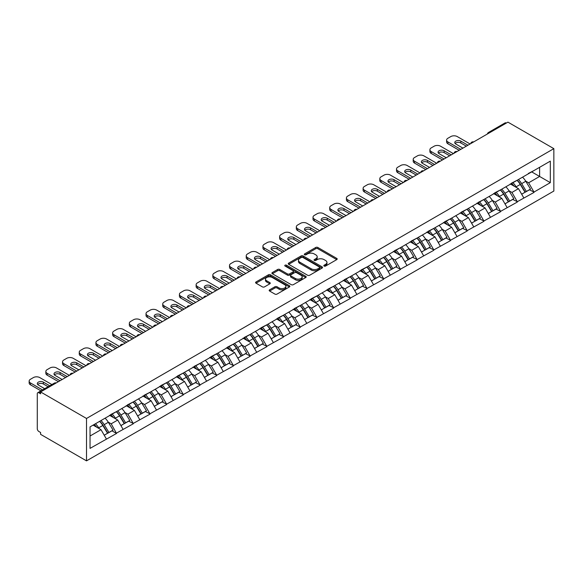 <?xml version="1.0" encoding="UTF-8"?>
<svg xmlns="http://www.w3.org/2000/svg" width="583" height="583" viewBox="0 0 583 583"><rect width="100%" height="100%" fill="white"/><g stroke="black" fill="none" stroke-linecap="round" stroke-linejoin="round"><path stroke-width="0.87" d="M324.119 266.059A1.042 0.598 0 0 0 325.591 266.059L336.755 259.61A1.487 0.86 0 0 0 337.193 259.005A1.487 0.86 0 0 0 336.755 258.4L317.844 247.476A1.487 0.86 0 0 0 315.738 247.476L304.574 253.926A1.042 0.598 0 0 0 304.275 254.348A1.042 0.598 0 0 0 304.574 254.771A1.042 0.598 0 0 0 306.046 254.771L307.496 253.94A4.751 2.747 0 0 1 314.215 253.94L315.797 254.851A4.751 2.747 0 0 1 317.188 256.79A4.751 2.747 0 0 1 315.797 258.735L314.346 259.566A1.042 0.598 0 0 0 314.04 259.989A1.042 0.598 0 0 0 314.346 260.419A1.042 0.598 0 0 0 315.818 260.419L317.261 259.581A4.751 2.747 0 0 1 323.988 259.581L325.562 260.492A4.751 2.747 0 0 1 326.954 262.43A4.751 2.747 0 0 1 325.562 264.376L324.119 265.207A1.042 0.598 0 0 0 323.813 265.629A1.042 0.598 0 0 0 324.119 266.059L324.119 265.207M269.616 289.817A1.487 0.86 0 0 0 269.178 290.429A1.487 0.86 0 0 0 269.616 291.034L274.921 294.094A1.487 0.86 0 0 0 277.027 294.094L289.423 286.938A1.487 0.86 0 0 0 289.86 286.333A1.487 0.86 0 0 0 289.423 285.728L270.512 274.804A1.487 0.86 0 0 0 268.406 274.804L256.01 281.968A1.487 0.86 0 0 0 255.573 282.573A1.487 0.86 0 0 0 256.01 283.178L262.423 286.88A1.487 0.86 0 0 0 264.522 286.88L269.827 283.812A1.487 0.86 0 0 0 270.264 283.207A1.487 0.86 0 0 0 269.827 282.602L266.65 280.766A3.972 2.296 0 0 1 265.484 279.14A3.972 2.296 0 0 1 267.94 277.027A3.972 2.296 0 0 1 272.268 277.523L284.723 284.708A3.972 2.296 0 0 1 285.881 286.333A3.972 2.296 0 0 1 283.433 288.454A3.972 2.296 0 0 1 279.097 287.958L277.027 286.756A1.487 0.86 0 0 0 274.921 286.756L269.616 289.817L269.616 291.034M40.599 391.951L507.931 122.138L553.85 148.65L86.517 418.463L40.599 391.951L40.599 393.809L38.886 392.818A2.274 1.312 -120 0 0 37.749 392.709A2.274 1.312 -120 0 0 37.276 393.744L37.276 428.724A2.274 1.312 -120 0 0 38.886 431.507L40.599 432.491L40.599 434.35L86.517 460.861L86.517 418.463M307.598 275.234A1.487 0.86 0 0 0 309.697 275.234L322.1 268.071A1.487 0.86 0 0 0 322.53 267.466A1.487 0.86 0 0 0 322.1 266.861L303.182 255.944A1.487 0.86 0 0 0 301.083 255.944L288.687 263.101A1.487 0.86 0 0 0 288.25 263.705A1.487 0.86 0 0 0 288.687 264.31L307.598 275.234M285.473 266.278A1.042 0.598 0 0 1 286.53 266.431L305.74 277.515L293.358 284.664A1.487 0.86 0 0 1 291.26 284.664L272.348 273.748L272.348 272.531A1.487 0.86 0 0 0 271.911 273.136A1.487 0.86 0 0 0 272.348 273.748M272.348 272.531L277.654 269.47A1.487 0.86 0 0 1 279.753 269.47L287.426 273.893A1.487 0.86 0 0 0 289.525 273.893L293.045 271.867A1.487 0.86 0 0 0 293.482 271.255A1.487 0.86 0 0 0 293.045 270.65L285.058 266.045A1.042 0.598 0 0 1 284.759 265.615A1.042 0.598 0 0 1 285.4 265.061A1.042 0.598 0 0 1 286.53 265.192L305.762 276.291A1.487 0.86 0 0 1 306.192 276.896A1.487 0.86 0 0 1 305.762 277.508L305.762 276.291M86.517 460.861L553.85 191.049L553.85 148.65M99.649 421.327A10.144 5.859 -120 0 1 103.118 425.386L107.848 433.191L111.965 430.815L116.542 433.453L111.185 423.812L108.219 422.099M116.542 433.453L90.044 448.378L90.044 426.873L550.316 161.134L550.316 182.639L533.992 192.069L528.643 182.8L525.677 181.087M517.099 180.315A10.144 5.859 -120 0 1 520.575 184.374L525.298 192.179L529.422 189.796L533.992 192.069M533.992 192.434L517.296 201.703L511.947 192.434L508.981 190.728M500.403 189.956A10.144 5.859 -120 0 1 503.872 194.015L508.602 201.82L512.727 199.437L517.296 201.703M517.296 202.075L500.6 211.345L495.244 202.075L492.278 200.363M483.708 199.59A10.144 5.859 -120 0 1 487.177 203.656L491.906 211.454L496.024 209.078L500.6 211.345M500.6 211.716L483.897 220.986L478.548 211.716L475.582 210.004M467.005 209.231A10.144 5.859 -120 0 1 470.481 213.291L475.203 221.095L479.328 218.72L483.897 220.986M483.897 221.358L467.202 230.628L461.853 221.358L458.887 219.645M450.309 218.873A10.144 5.859 -120 0 1 453.778 222.932L458.508 230.737L462.632 228.361L467.202 230.628M467.202 230.999L450.506 240.269L445.15 230.999L442.184 229.287M433.614 228.514A10.144 5.859 -120 0 1 437.082 232.573L441.812 240.378L445.929 238.002L450.506 240.269M450.506 240.641L433.803 249.91L428.454 240.641L425.488 238.928M416.911 238.156A10.144 5.859 -120 0 1 420.387 242.215L425.109 250.02L429.234 247.644L433.803 249.91M433.803 250.282L417.107 259.552L411.758 250.282L408.792 248.569M400.215 247.797A10.144 5.859 -120 0 1 403.684 251.856L408.413 259.661L412.538 257.278L417.107 259.552M417.107 259.923L400.412 269.193L395.055 259.923L392.089 258.211M383.519 257.438A10.144 5.859 -120 0 1 386.988 261.497L391.718 269.302L395.835 266.919L400.412 269.193M400.412 269.565L383.709 278.834L378.36 269.565L375.394 267.852M366.816 267.08A10.144 5.859 -120 0 1 370.292 271.139L375.015 278.944L379.139 276.561L383.709 278.834M383.709 279.199L367.013 288.468L361.664 279.199L358.698 277.493M350.121 276.721A10.144 5.859 -120 0 1 353.589 280.78L358.319 288.585L362.444 286.202L367.013 288.468M367.013 288.84L350.317 298.11L344.961 288.84L341.995 287.127M333.425 286.362A10.144 5.859 -120 0 1 336.894 290.421L341.623 298.226L345.741 295.843L350.317 298.11M350.317 298.481L333.614 307.751L328.265 298.481L325.299 296.769M316.722 295.996A10.144 5.859 -120 0 1 320.198 300.056L324.92 307.86L329.045 305.485L333.614 307.751M333.614 308.123L316.919 317.392L311.562 308.123L308.604 306.41M300.026 305.638A10.144 5.859 -120 0 1 303.495 309.697L308.225 317.502L312.342 315.126L316.919 317.392M316.919 317.764L300.223 327.034L294.867 317.764L291.901 316.052M283.331 315.279A10.144 5.859 -120 0 1 286.8 319.338L291.529 327.143L295.647 324.767L300.223 327.034M300.223 327.406L283.52 336.675L278.171 327.406L275.205 325.693M266.628 324.92A10.144 5.859 -120 0 1 270.104 328.98L274.826 336.785L278.951 334.409L283.52 336.675M283.52 337.047L266.825 346.317L261.468 337.047L258.509 335.334M249.932 334.562A10.144 5.859 -120 0 1 253.401 338.621L258.131 346.426L262.248 344.05L266.825 346.317M266.825 346.688L250.129 355.958L244.773 346.688L241.807 344.976M233.236 344.203A10.144 5.859 -120 0 1 236.705 348.262L241.435 356.067L245.552 353.684L250.129 355.958M250.129 356.33L233.426 365.599L228.077 356.33L225.111 354.617M216.533 353.845A10.144 5.859 -120 0 1 220.01 357.904L224.732 365.709L228.857 363.326L233.426 365.599M233.426 365.971L216.73 375.241L211.374 365.971L208.415 364.258M199.838 363.486A10.144 5.859 -120 0 1 203.307 367.545L208.036 375.35L212.154 372.967L216.73 375.241M216.73 375.605L200.027 384.875L194.678 375.605L191.712 373.9M183.142 373.127A10.144 5.859 -120 0 1 186.611 377.186L191.341 384.991L195.458 382.608L200.027 384.875M200.027 385.246L183.332 394.516L177.983 385.246L175.017 383.534M166.439 382.761A10.144 5.859 -120 0 1 169.915 386.828L174.638 394.625L178.762 392.25L183.332 394.516M183.332 394.888L166.636 404.157L161.28 394.888L158.321 393.175M149.744 392.403A10.144 5.859 -120 0 1 153.212 396.462L157.942 404.267L162.059 401.891L166.636 404.157M166.636 404.529L149.933 413.799L144.584 404.529L141.618 402.817M133.041 402.044A10.144 5.859 -120 0 1 136.517 406.103L141.246 413.908L145.364 411.532L149.933 413.799M149.933 414.17L133.237 423.44L127.888 414.17L124.922 412.458M116.345 411.685A10.144 5.859 -120 0 1 119.821 415.745L124.543 423.55L128.668 421.174L133.237 423.44M133.237 423.812L116.542 433.082M110.865 414.477L116.542 411.576M111.185 423.812L117.715 420.044L109.473 415.285M123.071 429.314L117.715 420.044M127.568 404.835L133.237 401.935M127.888 414.17L134.418 410.403L126.176 405.644M139.767 419.673L134.418 410.403M144.263 395.201L149.933 392.293M144.584 404.529L151.114 400.761L142.871 396.003M156.463 410.031L151.114 400.761M160.959 385.56L166.636 382.652M161.28 394.888L167.809 391.12L159.567 386.361M173.166 400.39L167.809 391.12M177.662 375.918L183.332 373.011M177.983 385.246L184.512 381.479L176.27 376.72M189.861 390.748L184.512 381.479M194.358 366.277L200.027 363.369M194.678 375.605L201.208 371.837L192.966 367.079M206.557 381.107L201.208 371.837M211.053 356.636L216.73 353.728M211.374 365.971L217.904 362.196L209.661 357.437M223.26 371.466L217.904 362.196M227.756 346.994L233.426 344.094M228.077 356.33L234.606 352.555L226.364 347.796M239.956 361.824L234.606 352.555M244.452 337.353L250.129 334.453M244.773 346.688L251.302 342.913L243.06 338.155M256.651 352.183L251.302 342.913M261.148 327.712L266.825 324.811M261.468 337.047L267.998 333.279L259.756 328.521M273.354 342.549L267.998 333.279M277.851 318.07L283.52 315.17M278.171 327.406L284.701 323.638L276.459 318.879M290.05 332.908L284.701 323.638M294.546 308.436L300.223 305.528M294.867 317.764L301.396 313.997L293.154 309.238M306.753 323.266L301.396 313.997M311.242 298.795L316.919 295.887M311.562 308.123L318.092 304.355L309.85 299.596M323.448 313.625L318.092 304.355M327.945 289.153L333.614 286.246M328.265 298.481L334.795 294.714L326.553 289.955M340.144 303.983L334.795 294.714M344.64 279.512L350.317 276.604M344.961 288.84L351.491 285.072L343.249 280.314M356.847 294.342L351.491 285.072M361.336 269.871L367.013 266.963M361.664 279.199L368.186 275.431L359.944 270.672M373.543 284.701L368.186 275.431M378.039 260.229L383.709 257.322M378.36 269.565L384.889 265.79L376.647 261.031M390.238 275.059L384.889 265.79M394.735 250.588L400.412 247.688M395.055 259.923L401.585 256.148L393.343 251.39M406.941 265.418L401.585 256.148M411.43 240.947L417.107 238.046M411.758 250.282L418.288 246.507L410.046 241.756M423.637 255.784L418.288 246.507M428.133 231.305L433.803 228.405M428.454 240.641L434.984 236.873L426.741 232.114M440.333 246.143L434.984 236.873M444.829 221.664L450.506 218.763M445.15 230.999L451.679 227.232L443.437 222.473M457.036 236.501L451.679 227.232M461.525 212.03L467.202 209.122M461.853 221.358L468.382 217.59L460.14 212.831M473.731 226.86L468.382 217.59M478.228 202.388L483.897 199.481M478.548 211.716L485.078 207.949L476.836 203.19M490.427 217.219L485.078 207.949M494.923 192.747L500.6 189.839M495.244 202.075L501.774 198.307L493.531 193.549M507.13 207.577L501.774 198.307M511.626 183.106L517.296 180.198M511.947 192.434L518.476 188.666L510.234 183.907M523.825 197.936L518.476 188.666M506.321 123.064L489.735 132.647M489.05 133.041A2.274 1.312 120 0 1 489.625 132.581A2.274 1.312 60 0 0 488.488 132.472L505.082 122.896A2.274 1.312 60 0 1 506.219 123.006M528.322 173.464L533.992 170.557M528.643 182.8L539.61 176.46L539.61 167.314L550.316 161.134M531.696 171.89L550.316 182.639M90.044 436.018L101.019 429.686L93.098 425.109M106.368 438.955L101.019 429.686M520.342 184.556L520.867 184.862M503.639 194.197L504.171 194.503M486.943 203.831L487.475 204.137M470.248 213.473L470.772 213.779M453.545 223.114L454.077 223.42M436.849 232.755L437.381 233.062M420.154 242.397L420.678 242.703M403.451 252.038L403.983 252.344M386.755 261.68L387.287 261.986M370.059 271.321L370.584 271.627M353.356 280.962L353.888 281.268M336.661 290.596L337.193 290.902M319.958 300.238L320.49 300.544M303.262 309.879L303.794 310.185M286.566 319.52L287.098 319.827M269.863 329.162L270.395 329.468M253.168 338.803L253.7 339.109M236.472 348.445L237.004 348.751M219.769 358.086L220.301 358.392M203.073 367.727L203.605 368.033M186.378 377.369L186.903 377.675M169.675 387.003L170.207 387.309M152.979 396.644L153.511 396.95M136.284 406.285L136.808 406.591M119.581 415.927L120.113 416.233M102.885 425.568L103.417 425.874M324.534 266.205L325.562 265.608A4.751 2.747 0 0 0 326.954 263.669L326.954 262.43M317.188 256.79L317.188 258.029A4.751 2.747 0 0 1 315.797 259.967L314.762 260.565M336.734 259.624L317.844 248.715A1.487 0.86 0 0 0 315.738 248.715L304.996 254.924M322.078 268.085L303.182 257.176A1.487 0.86 0 0 0 301.083 257.176L288.709 264.325L288.687 263.101M319.469 267.889A1.042 0.598 0 0 0 319.776 267.466A1.042 0.598 0 0 0 319.469 267.043L302.869 257.46A1.042 0.598 0 0 0 301.396 257.46L299.873 258.335A4.751 2.747 0 0 0 298.481 260.28A4.751 2.747 0 0 0 299.873 262.219L311.22 268.77A4.751 2.747 0 0 0 317.946 268.77L319.469 267.889L319.469 269.127A1.042 0.598 0 0 0 319.776 268.705L319.776 267.466M298.481 260.28L298.481 261.512A4.751 2.747 0 0 0 299.873 263.458L299.873 262.219M319.469 269.127L317.946 270.009A4.751 2.747 0 0 1 311.22 270.009L299.873 263.458M272.37 273.755L277.654 270.701L277.654 269.47M293.482 271.255L293.482 272.494A1.487 0.86 0 0 1 293.045 273.099L289.525 275.132A1.487 0.86 0 0 1 287.426 275.132L279.753 270.701A1.487 0.86 0 0 0 277.654 270.701M295.384 278.492A3.972 2.296 0 0 0 299.713 278.987A3.972 2.296 0 0 0 302.169 276.867A3.972 2.296 0 0 0 301.003 275.249L296.616 272.713A1.487 0.86 0 0 0 294.517 272.713L290.997 274.746A1.487 0.86 0 0 0 290.56 275.351A1.487 0.86 0 0 0 290.997 275.956L295.384 278.492L295.384 279.731A3.972 2.296 0 0 0 299.713 280.226A3.972 2.296 0 0 0 302.169 278.106L302.169 276.867M290.56 275.351L290.56 276.59A1.487 0.86 0 0 0 290.997 277.195L290.997 275.956M295.384 279.731L290.997 277.195M285.881 286.333L285.881 287.565A3.972 2.296 0 0 1 283.433 289.685A3.972 2.296 0 0 1 279.097 289.19L277.027 287.995A1.487 0.86 0 0 0 274.921 287.995L269.637 291.048M265.484 279.14L265.484 280.379A3.972 2.296 0 0 0 266.65 282.004L266.65 280.766M269.827 282.602L269.827 283.812L266.65 282.004M289.401 286.953L270.512 276.043A1.487 0.86 0 0 0 268.406 276.043L256.032 283.192M470.095 143.986L457.247 136.568A4.54 2.623 0 0 0 450.827 136.568L447.933 138.237A4.54 2.623 0 0 0 446.607 140.095A4.54 2.623 0 0 0 447.933 141.946L447.933 143.804L459.171 150.29M447.933 143.804A4.54 2.623 180 0 1 446.607 141.946L446.607 140.095M455.141 143.491A3.556 2.055 180 0 1 460.832 142.966L466.342 146.151M447.933 141.946L460.781 149.365M462.917 148.126L455.804 144.016A3.556 2.055 180 0 1 454.762 142.565A3.556 2.055 180 0 1 456.955 140.671A3.556 2.055 180 0 1 460.832 141.115L467.952 145.225M522.536 177.174A12.411 7.164 60 0 1 525.786 181.269L521.668 183.645A12.411 7.164 -120 0 0 518.411 179.557M521.668 183.645L526.398 191.45L530.515 189.074L525.786 181.269M525.298 192.179L526.398 191.45M529.422 189.796L530.515 189.074M511.32 183.281A10.144 5.859 60 0 1 514.119 186.152M512.902 182.734A12.411 7.164 60 0 1 516.152 186.83L516.618 187.595M521.698 194.256L525.006 192.252L520.276 184.447A12.411 7.164 -120 0 0 517.026 180.358M525.006 192.252L521.661 194.183M453.392 153.628L440.551 146.209A4.54 2.623 0 0 0 434.124 146.209L431.238 147.878A4.54 2.623 0 0 0 429.904 149.736A4.54 2.623 0 0 0 431.238 151.587L431.238 153.438L442.475 159.931M431.238 153.438A4.54 2.623 180 0 1 429.904 151.587L429.904 149.736M438.445 153.132A3.556 2.055 180 0 1 444.137 152.608L449.646 155.792M431.238 151.587L444.078 159.006M446.221 157.767L439.101 153.657A3.556 2.055 180 0 1 438.059 152.207A3.556 2.055 180 0 1 440.26 150.305A3.556 2.055 180 0 1 444.137 150.757L451.249 154.859M505.84 186.815A12.411 7.164 60 0 1 509.09 190.903L504.973 193.286A12.411 7.164 -120 0 0 501.715 189.198M504.973 193.286L509.695 201.091L513.82 198.708L509.09 190.903M508.602 201.82L509.695 201.091M512.727 199.437L513.82 198.708M494.617 192.922A10.144 5.859 60 0 1 497.416 195.793M496.206 192.375A12.411 7.164 60 0 1 499.456 196.471L499.923 197.236M505.002 203.897L508.303 201.893L503.581 194.088A12.411 7.164 -120 0 0 500.323 190M508.303 201.893L504.958 203.824M436.696 163.269L423.848 155.85A4.54 2.623 0 0 0 417.428 155.85L414.535 157.519A4.54 2.623 0 0 0 413.209 159.378A4.54 2.623 0 0 0 414.535 161.229L414.535 163.08L425.779 169.573M414.535 163.08A4.54 2.623 180 0 1 413.209 161.229L413.209 159.378M421.749 162.774A3.556 2.055 180 0 1 427.434 162.249L432.95 165.434M414.535 161.229L427.383 168.647M429.525 167.408L422.405 163.298A3.556 2.055 180 0 1 421.363 161.848A3.556 2.055 180 0 1 423.557 159.946A3.556 2.055 180 0 1 427.434 160.391L434.554 164.501M489.137 196.456A12.411 7.164 60 0 1 492.395 200.545L488.27 202.928A12.411 7.164 -120 0 0 485.02 198.839M488.27 202.928L492.999 210.733L497.117 208.35L492.395 200.545M491.906 211.454L492.999 210.733M496.024 209.078L497.117 208.35M477.922 202.563A10.144 5.859 60 0 1 480.72 205.435M479.503 202.017A12.411 7.164 60 0 1 482.76 206.112L483.227 206.878M488.306 213.538L491.607 211.534L486.878 203.729A12.411 7.164 -120 0 0 483.628 199.641M491.607 211.534L488.262 213.465M419.993 172.911L407.153 165.492A4.54 2.623 0 0 0 400.732 165.492L397.839 167.161A4.54 2.623 0 0 0 396.513 169.012A4.54 2.623 0 0 0 397.839 170.87L397.839 172.721L409.077 179.214M397.839 172.721A4.54 2.623 180 0 1 396.513 170.87L396.513 169.012M405.047 172.415A3.556 2.055 180 0 1 410.738 171.89L416.247 175.068M397.839 170.87L410.687 178.281M412.822 177.05L405.71 172.94A3.556 2.055 180 0 1 404.668 171.489A3.556 2.055 180 0 1 406.861 169.587A3.556 2.055 180 0 1 410.738 170.032L417.858 174.142M472.441 206.098A12.411 7.164 60 0 1 475.692 210.186L471.574 212.569A12.411 7.164 -120 0 0 468.317 208.474M471.574 212.569L476.296 220.374L480.421 217.991L475.692 210.186M475.203 221.095L476.296 220.374M479.328 218.72L480.421 217.991M461.226 212.205A10.144 5.859 60 0 1 464.017 215.076M462.807 211.658A12.411 7.164 60 0 1 466.057 215.746L466.524 216.519M471.603 223.18L474.912 221.176L470.182 213.371A12.411 7.164 -120 0 0 466.932 209.282M474.912 221.176L471.567 223.107M403.298 182.552L390.457 175.133A4.54 2.623 0 0 0 384.029 175.133L381.144 176.802A4.54 2.623 0 0 0 379.81 178.653A4.54 2.623 0 0 0 381.144 180.511L381.144 182.362L392.381 188.856M381.144 182.362A4.54 2.623 180 0 1 379.81 180.511L379.81 178.653M388.351 182.056A3.556 2.055 180 0 1 394.042 181.532L399.552 184.709M381.144 180.511L393.984 187.923M396.127 186.691L389.007 182.581A3.556 2.055 180 0 1 387.965 181.131A3.556 2.055 180 0 1 390.165 179.229A3.556 2.055 180 0 1 394.042 179.673L401.155 183.783M455.746 215.739A12.411 7.164 60 0 1 458.996 219.827L454.871 222.21A12.411 7.164 -120 0 0 451.621 218.115M454.871 222.21L459.601 230.015L463.725 227.632L458.996 219.827M458.508 230.737L459.601 230.015M462.632 228.361L463.725 227.632M444.523 221.846A10.144 5.859 60 0 1 447.321 224.71M446.112 221.3A12.411 7.164 60 0 1 449.362 225.388L449.828 226.16M454.908 232.821L458.209 230.817L453.487 223.012A12.411 7.164 -120 0 0 450.229 218.924M458.209 230.817L454.864 232.748M386.602 192.186L373.754 184.775A4.54 2.623 0 0 0 367.334 184.775L364.441 186.443A4.54 2.623 0 0 0 363.114 188.294A4.54 2.623 0 0 0 364.441 190.153L364.441 192.004L375.685 198.49M364.441 192.004A4.54 2.623 180 0 1 363.114 190.153L363.114 188.294M371.655 191.698A3.556 2.055 180 0 1 377.339 191.173L382.856 194.35M364.441 190.153L377.288 197.564M379.431 196.333L372.311 192.222A3.556 2.055 180 0 1 371.269 190.765A3.556 2.055 180 0 1 373.463 188.87A3.556 2.055 180 0 1 377.339 189.315L384.459 193.425M439.043 225.381A12.411 7.164 60 0 1 442.3 229.469L438.176 231.852A12.411 7.164 -120 0 0 434.925 227.756M438.176 231.852L442.905 239.649L447.023 237.274L442.3 229.469M441.812 240.378L442.905 239.649M445.929 238.002L447.023 237.274M427.827 231.487A10.144 5.859 60 0 1 430.626 234.351M429.409 230.941A12.411 7.164 60 0 1 432.666 235.029L433.133 235.802M438.212 242.455L441.513 240.458L436.784 232.653A12.411 7.164 -120 0 0 433.533 228.558M441.513 240.458L438.168 242.39M369.899 201.827L357.058 194.416A4.54 2.623 0 0 0 350.638 194.416L347.745 196.085A4.54 2.623 0 0 0 346.419 197.936A4.54 2.623 0 0 0 347.745 199.794L347.745 201.645L358.982 208.131M347.745 201.645A4.54 2.623 180 0 1 346.419 199.794L346.419 197.936M354.952 201.339A3.556 2.055 180 0 1 360.644 200.807L366.153 203.992M347.745 199.794L360.593 207.205M362.728 205.974L355.615 201.864A3.556 2.055 180 0 1 354.573 200.406A3.556 2.055 180 0 1 356.767 198.511A3.556 2.055 180 0 1 360.644 198.956L367.764 203.066M422.347 235.022A12.411 7.164 60 0 1 425.597 239.11L421.48 241.486A12.411 7.164 -120 0 0 418.222 237.398M421.48 241.486L426.202 249.291L430.327 246.915L425.597 239.11M425.109 250.02L426.202 249.291M429.234 247.644L430.327 246.915M411.132 241.122A10.144 5.859 60 0 1 413.923 243.993M412.713 240.582A12.411 7.164 60 0 1 415.963 244.671L416.43 245.443M421.509 252.096L424.81 250.1L420.088 242.295A12.411 7.164 -120 0 0 416.83 238.199M424.81 250.1L421.473 252.031M353.203 211.469L340.363 204.057A4.54 2.623 0 0 0 333.935 204.057L331.049 205.726A4.54 2.623 0 0 0 329.716 207.577A4.54 2.623 0 0 0 331.049 209.428L331.049 211.286L342.287 217.772M331.049 211.286A4.54 2.623 180 0 1 329.716 209.428L329.716 207.577M338.257 210.973A3.556 2.055 180 0 1 343.948 210.448L349.457 213.633M331.049 209.428L343.89 216.847M346.032 215.608L338.912 211.505A3.556 2.055 180 0 1 337.87 210.048A3.556 2.055 180 0 1 340.071 208.153A3.556 2.055 180 0 1 343.948 208.597L351.061 212.708M405.651 244.656A12.411 7.164 60 0 1 408.902 248.752L404.777 251.127A12.411 7.164 -120 0 0 401.527 247.039M404.777 251.127L409.506 258.932L413.631 256.556L408.902 248.752M408.413 259.661L409.506 258.932M412.538 257.278L413.631 256.556M394.429 250.763A10.144 5.859 60 0 1 397.227 253.634M396.017 250.224A12.411 7.164 60 0 1 399.268 254.312L399.734 255.084M404.813 261.738L408.115 259.741L403.392 251.936A12.411 7.164 -120 0 0 400.135 247.841M408.115 259.741L404.77 261.665M336.508 221.11L323.66 213.699A4.54 2.623 0 0 0 317.239 213.699L314.346 215.367A4.54 2.623 0 0 0 313.02 217.219A4.54 2.623 0 0 0 314.346 219.07L314.346 220.928L325.591 227.414M314.346 220.928A4.54 2.623 180 0 1 313.02 219.07L313.02 217.219M321.561 220.614A3.556 2.055 180 0 1 327.245 220.09L332.762 223.274M314.346 219.07L327.194 226.488M329.337 225.249L322.217 221.139A3.556 2.055 180 0 1 321.175 219.689A3.556 2.055 180 0 1 323.368 217.794A3.556 2.055 180 0 1 327.245 218.239L334.365 222.349M388.948 254.297A12.411 7.164 60 0 1 392.206 258.393L388.081 260.769A12.411 7.164 -120 0 0 384.831 256.68M388.081 260.769L392.811 268.574L396.928 266.198L392.206 258.393M391.718 269.302L392.811 268.574M395.835 266.919L396.928 266.198M377.733 260.404A10.144 5.859 60 0 1 380.531 263.276M379.314 259.865A12.411 7.164 60 0 1 382.572 263.953L383.038 264.726M388.118 271.379L391.419 269.375L386.689 261.57A12.411 7.164 -120 0 0 383.439 257.482M391.419 269.375L388.074 271.306M319.805 230.751L306.964 223.333A4.54 2.623 0 0 0 300.544 223.333L297.651 225.002A4.54 2.623 0 0 0 296.324 226.86A4.54 2.623 0 0 0 297.651 228.711L297.651 230.569L308.888 237.055M297.651 230.569A4.54 2.623 180 0 1 296.324 228.711L296.324 226.86M304.858 230.256A3.556 2.055 180 0 1 310.55 229.731L316.059 232.916M297.651 228.711L310.499 236.13M312.634 234.891L305.521 230.781A3.556 2.055 180 0 1 304.479 229.33A3.556 2.055 180 0 1 306.673 227.436A3.556 2.055 180 0 1 310.55 227.88L317.669 231.99M372.253 263.939A12.411 7.164 60 0 1 375.503 268.034L371.386 270.41A12.411 7.164 -120 0 0 368.128 266.322M371.386 270.41L376.108 278.215L380.233 275.839L375.503 268.034M375.015 278.944L376.108 278.215M379.139 276.561L380.233 275.839M361.037 270.046A10.144 5.859 60 0 1 363.828 272.917M362.619 269.499A12.411 7.164 60 0 1 365.869 273.595L366.335 274.36M371.415 281.021L374.716 279.017L369.994 271.212A12.411 7.164 -120 0 0 366.736 267.123M374.716 279.017L371.378 280.948M303.109 240.393L290.268 232.974A4.54 2.623 0 0 0 283.841 232.974L280.955 234.643A4.54 2.623 0 0 0 279.621 236.501A4.54 2.623 0 0 0 280.955 238.352L280.955 240.211L292.192 246.696M280.955 240.211A4.54 2.623 180 0 1 279.621 238.352L279.621 236.501M288.162 239.897A3.556 2.055 180 0 1 293.854 239.373L299.363 242.557M280.955 238.352L293.796 245.771M295.938 244.532L288.818 240.422A3.556 2.055 180 0 1 287.776 238.972A3.556 2.055 180 0 1 289.977 237.077A3.556 2.055 180 0 1 293.854 237.521L300.966 241.632M355.557 273.58A12.411 7.164 60 0 1 358.807 277.676L354.683 280.051A12.411 7.164 -120 0 0 351.432 275.963M354.683 280.051L359.412 287.856L363.537 285.473L358.807 277.676M358.319 288.585L359.412 287.856M362.444 286.202L363.537 285.473M344.334 279.687A10.144 5.859 60 0 1 347.133 282.558M345.923 279.14A12.411 7.164 60 0 1 349.173 283.236L349.64 284.001M354.719 290.662L358.02 288.658L353.291 280.853A12.411 7.164 -120 0 0 350.04 276.765M358.02 288.658L354.675 290.589M286.413 250.034L273.565 242.615A4.54 2.623 0 0 0 267.145 242.615L264.252 244.284A4.54 2.623 0 0 0 262.926 246.143A4.54 2.623 0 0 0 264.252 247.994L264.252 249.845L275.497 256.338M264.252 249.845A4.54 2.623 180 0 1 262.926 247.994L262.926 246.143M271.459 249.539A3.556 2.055 180 0 1 277.151 249.014L282.668 252.199M264.252 247.994L277.1 255.412M279.242 254.173L272.123 250.063A3.556 2.055 180 0 1 271.08 248.613A3.556 2.055 180 0 1 273.274 246.711A3.556 2.055 180 0 1 277.151 247.163L284.271 251.266M338.854 283.221A12.411 7.164 60 0 1 342.112 287.31L337.987 289.693A12.411 7.164 -120 0 0 334.737 285.604M337.987 289.693L342.717 297.498L346.834 295.115L342.112 287.31M341.623 298.226L342.717 297.498M345.741 295.843L346.834 295.115M327.639 289.328A10.144 5.859 60 0 1 330.437 292.2M329.22 288.782A12.411 7.164 60 0 1 332.478 292.877L332.944 293.643M338.023 300.303L341.325 298.299L336.595 290.494A12.411 7.164 -120 0 0 333.345 286.406M341.325 298.299L337.98 300.23M269.71 259.675L256.87 252.257A4.54 2.623 0 0 0 250.45 252.257L247.556 253.926A4.54 2.623 0 0 0 246.223 255.784A4.54 2.623 0 0 0 247.556 257.635L247.556 259.486L258.794 265.979M247.556 259.486A4.54 2.623 180 0 1 246.223 257.635L246.223 255.784M254.764 259.18A3.556 2.055 180 0 1 260.455 258.655L265.965 261.84M247.556 257.635L260.404 265.046M262.539 263.815L255.427 259.705A3.556 2.055 180 0 1 254.385 258.254A3.556 2.055 180 0 1 256.578 256.352A3.556 2.055 180 0 1 260.455 256.797L267.575 260.907M322.159 292.863A12.411 7.164 60 0 1 325.409 296.951L321.291 299.334A12.411 7.164 -120 0 0 318.034 295.238M321.291 299.334L326.014 307.139L330.138 304.756L325.409 296.951M324.92 307.86L326.014 307.139M329.045 305.485L330.138 304.756M310.943 298.97A10.144 5.859 60 0 1 313.734 301.841M312.524 298.423A12.411 7.164 60 0 1 315.775 302.519L316.241 303.284M321.32 309.945L324.622 307.941L319.899 300.136A12.411 7.164 -120 0 0 316.642 296.047M324.622 307.941L321.284 309.872M253.015 269.317L240.174 261.898A4.54 2.623 0 0 0 233.747 261.898L230.861 263.567A4.54 2.623 0 0 0 229.527 265.418A4.54 2.623 0 0 0 230.861 267.276L230.861 269.127L242.098 275.621M230.861 269.127A4.54 2.623 180 0 1 229.527 267.276L229.527 265.418M238.068 268.821A3.556 2.055 180 0 1 243.76 268.297L249.269 271.474M230.861 267.276L243.701 274.688M245.844 273.456L238.724 269.346A3.556 2.055 180 0 1 237.682 267.896A3.556 2.055 180 0 1 239.883 265.994A3.556 2.055 180 0 1 243.76 266.438L250.872 270.548M305.463 302.504A12.411 7.164 60 0 1 308.713 306.592L304.588 308.975A12.411 7.164 -120 0 0 301.338 304.88M304.588 308.975L309.318 316.78L313.443 314.397L308.713 306.592M308.225 317.502L309.318 316.78M312.342 315.126L313.443 314.397M294.24 308.611A10.144 5.859 60 0 1 297.038 311.475M295.829 308.064A12.411 7.164 60 0 1 299.079 312.153L299.545 312.925M304.625 319.586L307.926 317.582L303.196 309.777A12.411 7.164 -120 0 0 299.946 305.689M307.926 317.582L304.581 319.513M236.319 278.958L223.471 271.54A4.54 2.623 0 0 0 217.051 271.54L214.158 273.208A4.54 2.623 0 0 0 212.831 275.059A4.54 2.623 0 0 0 214.158 276.918L214.158 278.769L225.402 285.255M214.158 278.769A4.54 2.623 180 0 1 212.831 276.918L212.831 275.059M221.365 278.463A3.556 2.055 180 0 1 227.057 277.938L232.573 281.115M214.158 276.918L227.006 284.329M229.148 283.098L222.028 278.987A3.556 2.055 180 0 1 220.986 277.53A3.556 2.055 180 0 1 223.18 275.635A3.556 2.055 180 0 1 227.057 276.08L234.177 280.19M288.76 312.145A12.411 7.164 60 0 1 292.017 316.234L287.893 318.617A12.411 7.164 -120 0 0 284.642 314.521M287.893 318.617L292.622 326.422L296.74 324.039L292.017 316.234M291.529 327.143L292.622 326.422M295.647 324.767L296.74 324.039M277.544 318.252A10.144 5.859 60 0 1 280.343 321.116M279.126 317.706A12.411 7.164 60 0 1 282.383 321.794L282.85 322.567M287.929 329.227L291.23 327.223L286.501 319.418A12.411 7.164 -120 0 0 283.251 315.323M291.23 327.223L287.885 329.155M219.616 288.592L206.776 281.181A4.54 2.623 0 0 0 200.355 281.181L197.462 282.85A4.54 2.623 0 0 0 196.128 284.701A4.54 2.623 0 0 0 197.462 286.559L197.462 288.41L208.699 294.896M197.462 288.41A4.54 2.623 180 0 1 196.128 286.559L196.128 284.701M204.669 288.104A3.556 2.055 180 0 1 210.361 287.579L215.87 290.757M197.462 286.559L210.303 293.97M212.445 292.739L205.333 288.629A3.556 2.055 180 0 1 204.29 287.171A3.556 2.055 180 0 1 206.484 285.276A3.556 2.055 180 0 1 210.361 285.721L217.481 289.831M272.064 321.787A12.411 7.164 60 0 1 275.314 325.875L271.197 328.251A12.411 7.164 -120 0 0 267.94 324.163M271.197 328.251L275.919 336.056L280.044 333.68L275.314 325.875M274.826 336.785L275.919 336.056M278.951 334.409L280.044 333.68M260.841 327.894A10.144 5.859 60 0 1 263.64 330.758M262.43 327.347A12.411 7.164 60 0 1 265.68 331.435L266.147 332.208M271.226 338.861L274.527 336.865L269.805 329.06A12.411 7.164 -120 0 0 266.548 324.964M274.527 336.865L271.19 338.796M202.92 298.234L190.073 290.822A4.54 2.623 0 0 0 183.652 290.822L180.766 292.491A4.54 2.623 0 0 0 179.433 294.342A4.54 2.623 0 0 0 180.766 296.193L180.766 298.051L192.004 304.537M180.766 298.051A4.54 2.623 180 0 1 179.433 296.193L179.433 294.342M187.974 297.738A3.556 2.055 180 0 1 193.665 297.213L199.175 300.398M180.766 296.193L193.607 303.612M195.75 302.373L188.63 298.27A3.556 2.055 180 0 1 187.588 296.813A3.556 2.055 180 0 1 189.788 294.918A3.556 2.055 180 0 1 193.665 295.362L200.778 299.473M255.361 331.428A12.411 7.164 60 0 1 258.619 335.517L254.494 337.892A12.411 7.164 -120 0 0 251.244 333.804M254.494 337.892L259.224 345.697L263.341 343.321L258.619 335.517M258.131 346.426L259.224 345.697M262.248 344.05L263.341 343.321M244.146 337.528A10.144 5.859 60 0 1 246.944 340.399M245.734 336.989A12.411 7.164 60 0 1 248.985 341.077L249.451 341.849M254.531 348.503L257.832 346.506L253.102 338.701A12.411 7.164 -120 0 0 249.852 334.606M257.832 346.506L254.487 348.437M186.225 307.875L173.377 300.464A4.54 2.623 0 0 0 166.957 300.464L164.063 302.132A4.54 2.623 0 0 0 162.737 303.983A4.54 2.623 0 0 0 164.063 305.835L164.063 307.693L175.301 314.179M164.063 307.693A4.54 2.623 180 0 1 162.737 305.835L162.737 303.983M171.271 307.379A3.556 2.055 180 0 1 176.962 306.855L182.479 310.039M164.063 305.835L176.911 313.253M179.054 312.014L171.934 307.904A3.556 2.055 180 0 1 170.892 306.454A3.556 2.055 180 0 1 173.085 304.559A3.556 2.055 180 0 1 176.962 305.004L184.082 309.114M238.666 341.062A12.411 7.164 60 0 1 241.923 345.158L237.798 347.534A12.411 7.164 -120 0 0 234.548 343.445M237.798 347.534L242.528 355.339L246.645 352.963L241.923 345.158M241.435 356.067L242.528 355.339M245.552 353.684L246.645 352.963M227.45 347.169A10.144 5.859 60 0 1 230.249 350.04M229.032 346.63A12.411 7.164 60 0 1 232.289 350.718L232.755 351.491M237.828 358.144L241.136 356.14L236.406 348.343A12.411 7.164 -120 0 0 233.156 344.247M241.136 356.14L237.791 358.071M169.522 317.516L156.681 310.105A4.54 2.623 0 0 0 150.261 310.105L147.368 311.767A4.54 2.623 0 0 0 146.034 313.625A4.54 2.623 0 0 0 147.368 315.476L147.368 317.334L158.605 323.82M147.368 317.334A4.54 2.623 180 0 1 146.034 315.476L146.034 313.625M154.575 317.021A3.556 2.055 180 0 1 160.267 316.496L165.776 319.681M147.368 315.476L160.208 322.895M162.351 321.656L155.238 317.546A3.556 2.055 180 0 1 154.196 316.095A3.556 2.055 180 0 1 156.39 314.201A3.556 2.055 180 0 1 160.267 314.645L167.387 318.755M221.97 350.704A12.411 7.164 60 0 1 225.22 354.799L221.103 357.175A12.411 7.164 -120 0 0 217.845 353.087M221.103 357.175L225.825 364.98L229.95 362.604L225.22 354.799M224.732 365.709L225.825 364.98M228.857 363.326L229.95 362.604M210.747 356.811A10.144 5.859 60 0 1 213.546 359.682M212.336 356.271A12.411 7.164 60 0 1 215.586 360.36L216.053 361.125M221.132 367.786L224.433 365.781L219.711 357.977A12.411 7.164 -120 0 0 216.453 353.888M224.433 365.781L221.088 367.713M152.826 327.158L139.978 319.739A4.54 2.623 0 0 0 133.558 319.739L130.672 321.408A4.54 2.623 0 0 0 129.339 323.266A4.54 2.623 0 0 0 130.672 325.117L130.672 326.976L141.909 333.461M130.672 326.976A4.54 2.623 180 0 1 129.339 325.117L129.339 323.266M137.88 326.662A3.556 2.055 180 0 1 143.571 326.137L149.08 329.322M130.672 325.117L143.513 332.536M145.655 331.297L138.535 327.187A3.556 2.055 180 0 1 137.493 325.737A3.556 2.055 180 0 1 139.694 323.842A3.556 2.055 180 0 1 143.571 324.286L150.684 328.397M205.267 360.345A12.411 7.164 60 0 1 208.525 364.441L204.4 366.816A12.411 7.164 -120 0 0 201.15 362.728M204.4 366.816L209.129 374.621L213.247 372.245L208.525 364.441M208.036 375.35L209.129 374.621M212.154 372.967L213.247 372.245M194.052 366.452A10.144 5.859 60 0 1 196.85 369.323M195.64 365.905A12.411 7.164 60 0 1 198.89 370.001L199.357 370.766M204.436 377.427L207.737 375.423L203.008 367.618A12.411 7.164 -120 0 0 199.758 363.53M207.737 375.423L204.393 377.354M136.131 336.799L123.283 329.38A4.54 2.623 0 0 0 116.862 329.38L113.969 331.049A4.54 2.623 0 0 0 112.643 332.908A4.54 2.623 0 0 0 113.969 334.759L113.969 336.61L125.207 343.103M113.969 336.61A4.54 2.623 180 0 1 112.643 334.759L112.643 332.908M121.177 336.304A3.556 2.055 180 0 1 126.868 335.779L132.385 338.963M113.969 334.759L126.817 342.177M128.96 340.938L121.84 336.828A3.556 2.055 180 0 1 120.798 335.378A3.556 2.055 180 0 1 122.991 333.476A3.556 2.055 180 0 1 126.868 333.928L133.988 338.031M188.571 369.986A12.411 7.164 60 0 1 191.822 374.075L187.704 376.458A12.411 7.164 -120 0 0 184.454 372.369M187.704 376.458L192.434 384.263L196.551 381.88L191.822 374.075M191.341 384.991L192.434 384.263M195.458 382.608L196.551 381.88M177.356 376.093A10.144 5.859 60 0 1 180.154 378.965M178.937 375.547A12.411 7.164 60 0 1 182.195 379.642L182.661 380.408M187.733 387.068L191.042 385.064L186.312 377.259A12.411 7.164 -120 0 0 183.062 373.171M191.042 385.064L187.697 386.995M119.428 346.44L106.587 339.022A4.54 2.623 0 0 0 100.159 339.022L97.274 340.691A4.54 2.623 0 0 0 95.94 342.549A4.54 2.623 0 0 0 97.274 344.4L97.274 346.251L108.511 352.744M97.274 346.251A4.54 2.623 180 0 1 95.94 344.4L95.94 342.549M104.481 345.945A3.556 2.055 180 0 1 110.172 345.42L115.682 348.605M97.274 344.4L110.114 351.819M112.257 350.58L105.137 346.47A3.556 2.055 180 0 1 104.095 345.019A3.556 2.055 180 0 1 106.295 343.117A3.556 2.055 180 0 1 110.172 343.562L117.292 347.672M171.876 379.628A12.411 7.164 60 0 1 175.126 383.716L171.008 386.099A12.411 7.164 -120 0 0 167.751 382.011M171.008 386.099L175.731 393.904L179.856 391.521L175.126 383.716M174.638 394.625L175.731 393.904M178.762 392.25L179.856 391.521M160.653 385.735A10.144 5.859 60 0 1 163.451 388.606M162.242 385.188A12.411 7.164 60 0 1 165.492 389.284L165.958 390.049M171.038 396.71L174.339 394.706L169.617 386.901A12.411 7.164 -120 0 0 166.359 382.812M174.339 394.706L170.994 396.637M102.732 356.082L89.884 348.663A4.54 2.623 0 0 0 83.464 348.663L80.578 350.332A4.54 2.623 0 0 0 79.244 352.183A4.54 2.623 0 0 0 80.578 354.041L80.578 355.892L91.815 362.386M80.578 355.892A4.54 2.623 180 0 1 79.244 354.041L79.244 352.183M87.785 355.586A3.556 2.055 180 0 1 93.469 355.062L98.986 358.239M80.578 354.041L93.418 361.453M95.561 360.221L88.441 356.111A3.556 2.055 180 0 1 87.399 354.661A3.556 2.055 180 0 1 89.593 352.759A3.556 2.055 180 0 1 93.469 353.203L100.589 357.313M155.173 389.269A12.411 7.164 60 0 1 158.43 393.357L154.306 395.74A12.411 7.164 -120 0 0 151.055 391.645M154.306 395.74L159.035 403.545L163.153 401.162L158.43 393.357M157.942 404.267L159.035 403.545M162.059 401.891L163.153 401.162M143.957 395.376A10.144 5.859 60 0 1 146.756 398.247M145.539 394.829A12.411 7.164 60 0 1 148.796 398.918L149.263 399.69M154.342 406.351L157.643 404.347L152.914 396.542A12.411 7.164 -120 0 0 149.663 392.454M157.643 404.347L154.298 406.278M86.036 365.723L73.188 358.305A4.54 2.623 0 0 0 66.768 358.305L63.875 359.973A4.54 2.623 0 0 0 62.549 361.824A4.54 2.623 0 0 0 63.875 363.683L63.875 365.534L75.112 372.027M63.875 365.534A4.54 2.623 180 0 1 62.549 363.683L62.549 361.824M71.082 365.228A3.556 2.055 180 0 1 76.774 364.703L82.29 367.88M63.875 363.683L76.723 371.094M78.865 369.862L71.745 365.752A3.556 2.055 180 0 1 70.703 364.302A3.556 2.055 180 0 1 72.897 362.4A3.556 2.055 180 0 1 76.774 362.845L83.894 366.955M138.477 398.91A12.411 7.164 60 0 1 141.727 402.999L137.61 405.382A12.411 7.164 -120 0 0 134.36 401.286M137.61 405.382L142.339 413.187L146.457 410.804L141.727 402.999M141.246 413.908L142.339 413.187M145.364 411.532L146.457 410.804M127.262 405.017A10.144 5.859 60 0 1 130.06 407.881M128.843 404.471A12.411 7.164 60 0 1 132.101 408.559L132.56 409.332M137.639 415.992L140.948 413.988L136.218 406.183A12.411 7.164 -120 0 0 132.968 402.095M140.948 413.988L137.603 415.919M69.333 375.357L56.493 367.946A4.54 2.623 0 0 0 50.065 367.946L47.179 369.615A4.54 2.623 0 0 0 45.846 371.466A4.54 2.623 0 0 0 47.179 373.324L47.179 375.175L58.417 381.661M47.179 375.175A4.54 2.623 180 0 1 45.846 373.324L45.846 371.466M54.387 374.869A3.556 2.055 180 0 1 60.078 374.344L65.588 377.522M47.179 373.324L60.02 380.735M62.162 379.504L55.042 375.394A3.556 2.055 180 0 1 54 373.936A3.556 2.055 180 0 1 56.201 372.041A3.556 2.055 180 0 1 60.078 372.486L67.198 376.596M121.781 408.552A12.411 7.164 60 0 1 125.032 412.64L120.914 415.023A12.411 7.164 -120 0 0 117.657 410.928M120.914 415.023L125.637 422.821L129.761 420.445L125.032 412.64M124.543 423.55L125.637 422.821M128.668 421.174L129.761 420.445M110.559 414.659A10.144 5.859 60 0 1 113.357 417.523M112.147 414.112A12.411 7.164 60 0 1 115.398 418.2L115.864 418.973M120.943 425.626L124.245 423.63L119.522 415.825A12.411 7.164 -120 0 0 116.265 411.729M124.245 423.63L120.9 425.561M51.865 384.554L39.79 377.587A4.54 2.623 0 0 0 33.369 377.587L30.484 379.256A4.54 2.623 0 0 0 29.15 381.107A4.54 2.623 0 0 0 30.484 382.965L30.484 384.816L40.948 390.858M30.484 384.816A4.54 2.623 180 0 1 29.15 382.965L29.15 381.107M37.691 384.51A3.556 2.055 180 0 1 43.375 383.978L48.119 386.718M30.484 382.965L42.552 389.932M44.694 388.693L38.347 385.035A3.556 2.055 180 0 1 37.305 383.578A3.556 2.055 180 0 1 39.498 381.683A3.556 2.055 180 0 1 43.375 382.127L49.723 385.793M105.078 418.193A12.411 7.164 60 0 1 108.336 422.281L104.211 424.657A12.411 7.164 -120 0 0 100.961 420.569M104.211 424.657L108.941 432.462L113.058 430.086L108.336 422.281M107.848 433.191L108.941 432.462M111.965 430.815L113.058 430.086M94.133 424.511A10.144 5.859 60 0 1 96.661 427.164M95.444 423.754A12.411 7.164 60 0 1 98.702 427.842L99.168 428.614M104.248 435.268L107.549 433.271L102.819 425.466A12.411 7.164 -120 0 0 99.569 421.371M107.549 433.271L104.204 435.202M55.582 383.301L38.886 392.818M56.048 383.031A2.274 1.312 -60 0 0 55.472 383.242A2.274 1.312 -120 0 0 54.336 383.126L37.749 392.709M472.354 142.682A2.274 1.312 120 0 1 472.93 142.223A2.274 1.312 -60 0 1 473.505 142.019M455.651 152.323A2.274 1.312 120 0 1 456.227 151.864A2.274 1.312 -60 0 1 456.81 151.653M438.955 161.965A2.274 1.312 120 0 1 439.531 161.506A2.274 1.312 -60 0 1 440.107 161.294M422.26 171.606A2.274 1.312 120 0 1 422.835 171.147A2.274 1.312 -60 0 1 423.411 170.936M405.557 181.24A2.274 1.312 120 0 1 406.132 180.788A2.274 1.312 -60 0 1 406.715 180.577M388.861 190.881A2.274 1.312 120 0 1 389.437 190.43A2.274 1.312 -60 0 1 390.012 190.218M372.165 200.523A2.274 1.312 120 0 1 372.741 200.071A2.274 1.312 -60 0 1 373.317 199.86M355.462 210.164A2.274 1.312 120 0 1 356.038 209.712A2.274 1.312 -60 0 1 356.614 209.501M338.767 219.806A2.274 1.312 120 0 1 339.342 219.346A2.274 1.312 -60 0 1 339.918 219.142M322.071 229.447A2.274 1.312 120 0 1 322.647 228.988A2.274 1.312 -60 0 1 323.222 228.784M305.368 239.088A2.274 1.312 120 0 1 305.944 238.629A2.274 1.312 -60 0 1 306.52 238.425M288.672 248.73A2.274 1.312 120 0 1 289.248 248.271A2.274 1.312 -60 0 1 289.824 248.059M271.977 258.371A2.274 1.312 120 0 1 272.553 257.912A2.274 1.312 -60 0 1 273.128 257.701M255.274 268.012A2.274 1.312 120 0 1 255.85 267.553A2.274 1.312 -60 0 1 256.425 267.342M238.578 277.646A2.274 1.312 120 0 1 239.154 277.195A2.274 1.312 -60 0 1 239.73 276.983M221.883 287.288A2.274 1.312 120 0 1 222.458 286.836A2.274 1.312 -60 0 1 223.034 286.625M205.18 296.929A2.274 1.312 120 0 1 205.755 296.477A2.274 1.312 -60 0 1 206.331 296.266M188.484 306.571A2.274 1.312 120 0 1 189.06 306.119A2.274 1.312 -60 0 1 189.635 305.907M171.788 316.212A2.274 1.312 120 0 1 172.364 315.753A2.274 1.312 -60 0 1 172.94 315.549M155.085 325.853A2.274 1.312 120 0 1 155.661 325.394A2.274 1.312 -60 0 1 156.237 325.19M138.39 335.495A2.274 1.312 120 0 1 138.965 335.036A2.274 1.312 -60 0 1 139.541 334.824M121.687 345.136A2.274 1.312 120 0 1 122.27 344.677A2.274 1.312 -60 0 1 122.845 344.466M104.991 354.777A2.274 1.312 120 0 1 105.567 354.318A2.274 1.312 -60 0 1 106.142 354.107M88.295 364.411A2.274 1.312 120 0 1 88.871 363.96A2.274 1.312 -60 0 1 89.447 363.748M71.592 374.053A2.274 1.312 120 0 1 72.175 373.601A2.274 1.312 -60 0 1 72.751 373.39M325.562 265.608L325.562 264.376M314.346 260.419L314.346 259.566M315.797 259.967L315.797 258.735M304.574 254.771L304.574 253.926M315.738 248.715L315.738 247.476M317.844 248.715L317.844 247.476M336.755 259.61L336.755 258.4M301.083 257.176L301.083 255.944M303.182 257.176L303.182 255.944M322.1 268.071L322.1 266.861M311.22 270.009L311.22 268.77M317.946 270.009L317.946 268.77M279.753 270.701L279.753 269.47M287.426 275.132L287.426 273.893M289.525 275.132L289.525 273.893M293.045 273.099L293.045 271.867M286.53 266.431L286.53 265.192M274.921 287.995L274.921 286.756M277.027 287.995L277.027 286.756M279.097 289.19L279.097 287.958M256.01 283.178L256.01 281.968M268.406 276.043L268.406 274.804M270.512 276.043L270.512 274.804M289.423 286.938L289.423 285.728M520.276 184.447L516.152 186.83M460.832 142.966L460.832 141.115M503.581 194.088L499.456 196.471M444.137 152.608L444.137 150.757M486.878 203.729L482.76 206.112M427.434 162.249L427.434 160.391M470.182 213.371L466.057 215.746M410.738 171.89L410.738 170.032M453.487 223.012L449.362 225.388M394.042 181.532L394.042 179.673M436.784 232.653L432.666 235.029M377.339 191.173L377.339 189.315M420.088 242.295L415.963 244.671M360.644 200.807L360.644 198.956M403.392 251.936L399.268 254.312M343.948 210.448L343.948 208.597M386.689 261.57L382.572 263.953M327.245 220.09L327.245 218.239M369.994 271.212L365.869 273.595M310.55 229.731L310.55 227.88M353.291 280.853L349.173 283.236M293.854 239.373L293.854 237.521M336.595 290.494L332.478 292.877M277.151 249.014L277.151 247.163M319.899 300.136L315.775 302.519M260.455 258.655L260.455 256.797M303.196 309.777L299.079 312.153M243.76 268.297L243.76 266.438M286.501 319.418L282.383 321.794M227.057 277.938L227.057 276.08M269.805 329.06L265.68 331.435M210.361 287.579L210.361 285.721M253.102 338.701L248.985 341.077M193.665 297.213L193.665 295.362M236.406 348.343L232.289 350.718M176.962 306.855L176.962 305.004M219.711 357.977L215.586 360.36M160.267 316.496L160.267 314.645M203.008 367.618L198.89 370.001M143.571 326.137L143.571 324.286M186.312 377.259L182.195 379.642M126.868 335.779L126.868 333.928M169.617 386.901L165.492 389.284M110.172 345.42L110.172 343.562M152.914 396.542L148.796 398.918M93.469 355.062L93.469 353.203M136.218 406.183L132.101 408.559M76.774 364.703L76.774 362.845M119.522 415.825L115.398 418.2M60.078 374.344L60.078 372.486M102.819 425.466L98.702 427.842M43.375 383.978L43.375 382.127M488.488 132.472A2.274 2.274 0 0 0 487.403 133.995M473.658 141.931A2.274 2.274 0 0 0 470.7 143.637M456.955 151.565A2.274 2.274 0 0 0 454.004 153.278M440.26 161.207A2.274 2.274 0 0 0 437.308 162.912M423.564 170.848A2.274 2.274 0 0 0 420.605 172.553M406.861 180.49A2.274 2.274 0 0 0 403.91 182.195M390.165 190.131A2.274 2.274 0 0 0 387.214 191.836M373.47 199.772A2.274 2.274 0 0 0 370.511 201.478M356.767 209.414A2.274 2.274 0 0 0 353.815 211.119M340.071 219.055A2.274 2.274 0 0 0 337.112 220.76M323.376 228.696A2.274 2.274 0 0 0 320.417 230.402M306.673 238.338A2.274 2.274 0 0 0 303.721 240.043M289.977 247.972A2.274 2.274 0 0 0 287.018 249.677M273.281 257.613A2.274 2.274 0 0 0 270.323 259.318M256.578 267.254A2.274 2.274 0 0 0 253.627 268.96M239.883 276.896A2.274 2.274 0 0 0 236.924 278.601M223.187 286.537A2.274 2.274 0 0 0 220.228 288.242M206.484 296.179A2.274 2.274 0 0 0 203.533 297.884M189.788 305.82A2.274 2.274 0 0 0 186.83 307.525M173.093 315.461A2.274 2.274 0 0 0 170.134 317.167M156.39 325.103A2.274 2.274 0 0 0 153.438 326.808M139.694 334.737A2.274 2.274 0 0 0 136.735 336.449M122.991 344.378A2.274 2.274 0 0 0 120.04 346.083M106.295 354.019A2.274 2.274 0 0 0 103.344 355.725M89.6 363.661A2.274 2.274 0 0 0 86.641 365.366M72.897 373.302A2.274 2.274 0 0 0 69.945 375.007M56.201 382.944A2.274 2.274 0 0 0 54.336 383.126"/></g></svg>
